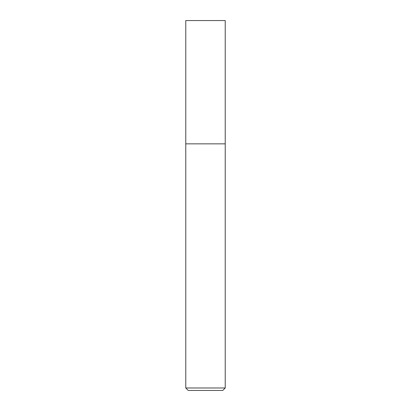 <?xml version="1.0" encoding="UTF-8"?>
<svg xmlns="http://www.w3.org/2000/svg" width="411" height="411" viewBox="0 0 411 411"><rect width="100%" height="100%" fill="white"/><g stroke="black" fill="none" stroke-linecap="round" stroke-linejoin="round"><path stroke-width="0.31" stroke-dasharray="2.06 1.54" d="M185.772 387.984L225.228 387.984M225.228 143.85L185.772 143.85L225.228 143.85M222.762 390.45L188.238 390.45M185.772 20.55L225.228 20.55"/><path stroke-width="0.62" d="M225.228 387.984L225.228 20.55L185.772 20.55L185.772 387.984L188.238 390.45L222.762 390.45L225.228 387.984L185.772 387.984M185.772 143.85L225.228 143.85L185.772 143.85"/></g></svg>

